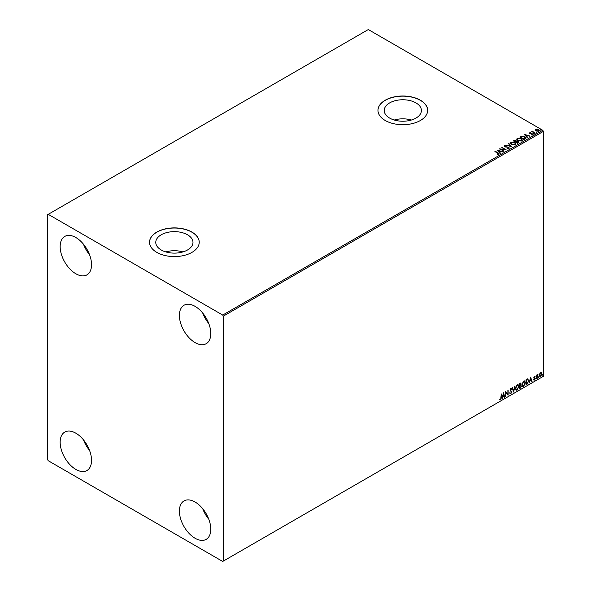 <?xml version="1.0" encoding="UTF-8"?>
<svg xmlns="http://www.w3.org/2000/svg" width="591" height="591" viewBox="0 0 591 591"><rect width="100%" height="100%" fill="white"/><g stroke="black" fill="none" stroke-linecap="round" stroke-linejoin="round"><path stroke-width="0.89" d="M415.968 102.9A18.602 10.741 0 0 0 395.697 100.573A18.602 10.741 0 0 0 384.216 110.495A18.602 10.741 0 0 0 389.661 118.089A18.602 10.741 0 0 0 409.932 120.416A18.602 10.741 0 0 0 421.42 110.495A18.602 10.741 0 0 0 415.968 102.9M411.373 120.032A18.602 10.741 0 0 0 394.256 120.032M187.532 234.79A18.602 10.741 0 0 0 167.26 232.455A18.602 10.741 0 0 0 155.773 242.384A18.602 10.741 0 0 0 161.225 249.978A18.602 10.741 0 0 0 181.496 252.305A18.602 10.741 0 0 0 192.984 242.384A18.602 10.741 0 0 0 187.532 234.79M182.937 251.921A18.602 10.741 0 0 0 165.82 251.921M191.949 232.093A24.852 14.347 0 0 0 164.867 228.983A24.852 14.347 0 0 0 149.53 242.236A24.852 14.347 0 0 0 156.807 252.379A24.852 14.347 0 0 0 183.89 255.489A24.852 14.347 0 0 0 199.226 242.236A24.852 14.347 0 0 0 191.949 232.093M199.226 242.31A24.852 14.347 0 0 0 191.949 232.233A24.852 14.347 0 0 0 164.926 229.109A24.852 14.347 0 0 0 149.53 242.31M420.386 100.204A24.852 14.347 0 0 0 393.303 97.094A24.852 14.347 0 0 0 377.967 110.347A24.852 14.347 0 0 0 385.243 120.498A24.852 14.347 0 0 0 412.326 123.608A24.852 14.347 0 0 0 427.67 110.347A24.852 14.347 0 0 0 420.386 100.204M427.662 110.421A24.852 14.347 0 0 0 420.386 100.352A24.852 14.347 0 0 0 393.362 97.227A24.852 14.347 0 0 0 377.967 110.421M195.089 538.261A22.185 12.81 60 0 1 180.595 518.706A22.185 12.81 60 0 1 183.993 500.932A22.185 12.81 60 0 1 195.089 502.025A22.185 12.81 60 0 1 209.583 521.58A22.185 12.81 60 0 1 206.185 539.361A22.185 12.81 60 0 1 195.089 538.261M208.8 519.253A22.185 12.81 60 0 1 202.713 508.718M75.847 273.759A22.185 12.81 60 0 1 61.353 254.204A22.185 12.81 60 0 1 64.751 236.43A22.185 12.81 60 0 1 75.847 237.523A22.185 12.81 60 0 1 90.342 257.078A22.185 12.81 60 0 1 86.943 274.859A22.185 12.81 60 0 1 75.847 273.759M89.559 254.751A22.185 12.81 60 0 1 83.471 244.216M195.089 342.603A22.185 12.81 60 0 1 180.595 323.048A22.185 12.81 60 0 1 183.993 305.266A22.185 12.81 60 0 1 195.089 306.367A22.185 12.81 60 0 1 209.583 325.922A22.185 12.81 60 0 1 206.185 343.703A22.185 12.81 60 0 1 195.089 342.603M208.8 323.595A22.185 12.81 60 0 1 202.713 313.053M75.847 469.417A22.185 12.81 60 0 1 61.353 449.869A22.185 12.81 60 0 1 64.751 432.087A22.185 12.81 60 0 1 75.847 433.188A22.185 12.81 60 0 1 90.342 452.736A22.185 12.81 60 0 1 86.943 470.517A22.185 12.81 60 0 1 75.847 469.417M89.559 450.416A22.185 12.81 60 0 1 83.471 439.874M47.605 214.703L47.605 459.635L48.233 460.721L222.704 561.45L223.332 561.088L223.332 316.148L222.704 315.062L48.233 214.334L47.605 214.703M541.23 372.552L541.622 373.741L540.632 376.511L539.391 375.315L539.723 373.815L540.632 372.67L541.541 372.758L541.873 373.889L540.632 376.511L539.901 376.578M540.632 372.67L541.29 372.611M536.805 378.654L536.805 374.953L537.138 374.753L537.138 375.3L537.987 374.325L536.805 378.654M534.463 376.238L535.114 376.386L534.153 377.368L535.114 378.624L534.397 380.109L533.703 380.006L534.774 378.838L533.821 377.583L534.463 376.238L535.114 376.386L534.685 376.637M534.914 376.822L534.234 376.533L534.153 377.368M533.902 377.221L535.114 378.624M534.862 378.484L534.397 380.109L533.703 380.006M533.902 379.555L534.36 379.673M534.692 378.536L533.924 378.085M527.756 378.986L528.746 380.833L527.069 384.276L526.049 384.867L526.049 379.791L528.132 379.082M520.132 383.204L521.144 383.877L520.73 385.199L521.425 386.093L520.39 388.132L519.511 388.642L519.511 383.566L520.841 383.064M520.701 383.02L520.486 385.051L521.107 385.258M513.601 392.055L512.19 387.792L512.56 387.578L513.623 390.814L515.064 386.137L513.601 392.055M505.94 396.472L505.601 391.597L507.795 394.116L508.134 390.134L508.134 395.209L505.94 392.697L505.601 396.384M501.153 397.544L501.493 393.968L501.493 397.396L500.688 399.634L499.853 399.531L500.68 399.117L501.153 397.544M501.242 394.116L500.688 399.634L499.853 399.531M223.332 561.088L543.395 376.297L543.395 131.365L223.332 316.148M503.458 392.83L504.928 397.063L504.559 397.27L504.108 395.911L502.875 396.62L502.055 398.718L503.458 392.83M511.422 389.277L510.58 388.826L511.171 389.137L510.58 388.826L510.136 389.72L511.488 391.737L510.816 393.791L509.826 393.251L510.099 392.838L510.787 393.288L511.4 392.069L510.048 390.082L510.838 388.442L511.68 388.812L511.422 389.277L510.831 388.967L510.388 389.868L511.74 391.885L510.816 393.791L509.826 393.251M510.099 392.838L510.787 393.288M510.838 388.442L511.68 388.812L511.23 389.026M515.455 388.464L517.125 384.815L518.144 384.726L518.839 386.492L517.155 390.134L516.15 390.215L515.455 388.464M521.993 384.697L523.656 381.04L524.675 380.951L525.369 382.717L523.685 386.359L522.688 386.44L521.993 384.697M530.607 377.161L532.07 381.387L531.701 381.601L531.25 380.235L530.016 380.944L529.196 383.049L530.607 377.161M535.734 378.92L536.015 378.329L536.015 379.178L535.483 378.772M536.015 378.329L535.764 379.03M538.32 377.42L538.608 376.836L538.608 377.679L538.076 377.272M538.608 376.836L538.357 377.538M542.545 374.982L542.826 374.399L542.826 375.241L542.294 374.834M542.826 374.399L542.575 375.1M535.106 130.094L535.483 129.259L536.923 129.037L538.394 129.51L539.236 130.574L538.807 131.18L535.911 130.936L535.106 130.094L535.483 129.259L536.923 129.037M534.921 133.359L531.708 131.505L532.521 131.579L532.949 130.855L533.134 131.874L535.261 133.16L534.921 133.359M531.959 131.645L532.521 131.874L532.949 130.855M532.919 131.195L533.134 132.162L535.01 133.307M529.115 133.3L530.423 132.709L529.832 133.477L532.358 133.832L532.572 134.778L531.442 134.925L532.144 134.571L532.04 134.031L529.514 133.677L529.314 132.82L529.514 133.677M529.728 133.041L529.832 133.765L530.208 133.596M531.339 134.933L532.144 134.859L532.04 134.031M525.185 138.981L524.165 139.565L519.77 137.031L521.639 136.137L524.727 136.772L525.901 138.131L525.185 138.981M517.627 143.34L513.239 140.806L515.958 140.488L516.482 141.264L518.3 141.515L518.506 142.83L517.627 143.34M516.497 141.153L516.482 141.559L518.3 141.515M518.913 142.291L518.506 142.83M511.717 146.753L505.918 145.031L510.683 146.125L508.423 143.583L508.785 143.369L511.717 146.753M504.057 151.178L499.329 148.836L504.795 149.457L501.862 147.373L506.251 149.907L500.791 149.287L504.057 151.178M497.415 154.458L498.464 154.015L494.874 151.407L495.214 151.207L498.183 152.921L498.915 154.273L497.578 154.458L498.56 153.933M499.218 153.867L498.915 154.273M222.704 315.062L542.767 130.279L368.296 29.55L48.233 214.334M497.186 150.07L503.044 151.761L500.813 151.422L499.58 152.131L500.54 153.209L500.171 153.416L497.186 150.07M509.043 148.43L507.093 148.444L508.57 148.178L508.437 147.395L504.684 146.79L504.448 145.748L506.036 145.689L504.891 146.014L505.01 146.59L508.785 147.203L509.043 148.43L509.361 147.972M507.144 148.156L508.57 148.474L508.437 147.395M504.167 146.154L506.036 145.689M504.891 146.014L505.01 146.878L505.778 146.797M511.4 144.426L510.196 142.933L510.735 142.113L514.754 142.461L515.943 143.96L515.382 144.765L511.4 144.426M517.93 140.651L516.726 139.158L517.273 138.346L521.292 138.686L522.474 140.185L521.912 140.998L517.93 140.651M524.335 134.401L530.186 136.085L527.962 135.745L526.729 136.462L527.682 137.533L527.32 137.747L524.335 134.401M533.54 133.795L534.19 133.847M536.133 132.303L536.044 131.926L536.776 132.347M540.351 129.865L540.27 129.488L541.001 129.909M542.767 130.279L543.395 131.365M495.214 151.495L498.183 153.209L498.915 154.561M497.474 150.395L502.712 151.953M500.37 153.305L499.58 152.131M498.272 150.668L499.277 152.079L500.222 151.244L498.272 150.668L499.277 151.791L500.222 151.244M499.853 149.139L504.795 149.457M501.862 147.661L505.733 149.9M503.805 151.318L500.791 149.287M508.57 148.474L508.437 147.684L508.57 148.474M504.891 146.302L505.01 146.878L504.891 146.302M505.778 147.085L506.635 146.812M506.635 147.1L508.785 147.203M508.785 147.491L509.043 148.718M506.28 145.105L510.683 146.125M508.592 143.776L508.785 143.369M508.785 143.665L511.481 146.686M510.203 143.081L510.735 142.113M510.735 142.409L514.754 142.461M514.754 142.749L515.928 144.101M510.787 143.185L511.732 144.514L514.924 144.802L515.359 143.975M514.414 142.653L511.2 142.365L510.764 143.029L511.732 144.226L514.924 144.514L515.382 143.827L514.414 142.653M513.49 140.946L515.958 140.488M515.958 140.776L516.482 141.559M518.3 141.803L518.891 142.431M515.884 141.943L517.517 143.177L517.96 141.707L515.884 141.943L517.517 142.882L517.96 141.707M514.022 140.865L515.433 141.973L515.625 140.688L514.022 140.865L515.433 141.677L515.625 140.688M516.741 139.313L517.273 138.346M517.273 138.634L521.292 138.686M521.292 138.981L522.466 140.326M517.317 139.417L518.27 140.747L521.454 141.035L521.897 140.2M520.952 138.885L517.738 138.597L517.302 139.254L518.27 140.459L521.454 140.739L521.912 140.052L520.952 138.885M520.021 137.178L521.639 136.137M521.639 136.425L524.727 136.772M524.727 137.06L525.887 138.279M525.207 138.604L524.387 136.964L521.875 136.477L520.56 137.097L524.047 139.402L525.281 138.161M520.56 137.097L524.047 139.114L525.303 138.301M524.623 134.726L529.861 136.277M527.512 137.629L526.729 136.462M525.421 134.992L526.418 136.41L527.364 135.568L525.421 134.992L526.418 136.115L527.364 135.568M529.314 133.115L530.423 132.997M529.728 133.33L529.832 133.765L529.728 133.33M530.208 133.891L531.752 133.61M531.752 133.898L532.358 133.832M532.358 134.12L532.572 135.066M532.144 134.859L532.04 134.327L532.144 134.859M533.54 134.083L533.459 133.714M534.101 133.758L534.19 134.135M532.521 131.874L532.58 131.224M532.919 131.483L533.134 132.162L532.919 131.483M536.133 132.591L536.044 132.214M536.694 132.266L536.776 132.635M535.106 130.382L535.483 129.547M536.923 129.326L538.394 129.51M538.394 129.798L539.214 130.714M535.874 129.776L536.259 131.032L538.408 131.239L538.689 130.648M535.616 130.064L535.874 129.488L536.259 130.744L538.711 130.796M538.408 131.239L538.054 129.702L535.874 129.488M540.351 130.153L540.27 129.776M540.92 129.828L541.001 130.197M500.437 399.494L499.602 399.383M503.406 393.074L504.928 397.063M502.875 396.62L504.108 395.911M502.623 396.472L502.424 398.504M503.488 394.042L502.764 395.874L503.96 395.468L503.488 394.042L503.015 396.014M505.601 391.626L507.795 394.116M507.883 390.282L507.883 395.039M505.689 396.332L505.94 392.697M510.565 393.643L510.122 393.739M509.848 392.69L510.535 393.141L509.848 392.69M510.587 388.302L511.429 388.671M512.39 387.681L513.623 390.814M514.731 386.329L513.461 391.634M518.019 384.667L518.839 386.492M518.588 386.344L517.155 390.134M516.903 389.986L516.032 390.126M517.827 385.221L516.889 385.177L515.544 388.124L516.231 389.587M518.499 386.684L517.952 385.273L517.14 385.325L515.795 388.265L516.349 389.676L517.14 389.617L518.499 386.684M520.486 385.051L521.425 386.093M521.173 385.945L520.39 388.132M520.139 387.984L519.511 388.346M521.092 386.285L520.309 385.546L520.841 386.145L520.309 385.546L519.6 385.893L519.851 387.925L521.092 386.285L520.56 385.687L519.851 386.034L519.851 387.925M520.804 384.084L519.6 383.744L519.851 385.517L520.804 384.084L519.851 383.891L519.851 385.517M524.549 380.892L525.369 382.717M525.118 382.576L523.685 386.359M523.434 386.211L522.562 386.359M524.357 381.454L523.419 381.409L522.075 384.349L522.762 385.82M525.03 382.909L524.483 381.505L523.67 381.557L522.326 384.497L522.887 385.901L523.67 385.849L525.03 382.909M527.504 378.846L528.494 380.685L527.069 384.276M526.817 384.135L526.049 384.578M527.8 379.585L526.13 379.976L526.382 384.15L527.652 383.293L528.413 381.025L527.578 379.57L526.382 380.116L526.382 384.15M530.548 377.398L532.07 381.387M530.016 380.944L531.25 380.235M529.765 380.803L529.566 382.835M530.637 378.366L529.913 380.198L531.11 379.799L530.637 378.366L530.164 380.345M534.212 376.09L534.862 376.245M534.663 376.674L534.234 376.533L534.663 376.674M534.323 377.701L534.752 377.974M534.146 379.961L533.451 379.865M533.651 379.407L534.109 379.533M533.673 377.945L534.338 378.358M536.887 374.901L537.138 375.3M537.662 374.391L537.825 374.812M537.418 374.694L537.197 375.913M536.946 375.765L537.138 378.462M540.381 376.364L539.775 376.489M541.009 373.047L540.381 372.98L539.48 374.982L540.381 375.913M539.48 374.982L540.632 376.053L539.982 376.002M540.632 376.053L541.533 374.081L540.632 373.128L539.731 375.122M540.891 372.951L540.381 372.98"/></g></svg>
